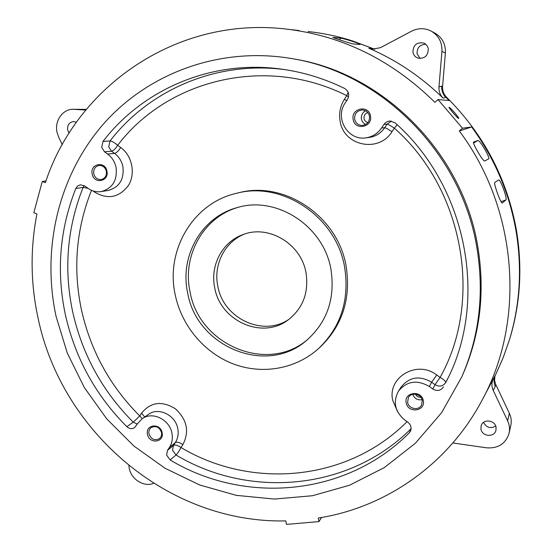 <?xml version="1.0" encoding="UTF-8"?>
<svg xmlns="http://www.w3.org/2000/svg" width="552" height="552" viewBox="0 0 552 552"><rect width="100%" height="100%" fill="white"/><g stroke="black" fill="none" stroke-linecap="round" stroke-linejoin="round"><path stroke-width="0.83" d="M407.052 421.687C346.856 482.041 250.856 489.348 180.966 447.499L182.871 444.65C189.584 431.581 187.08 419.617 175.357 408.742C161.957 400.552 150.71 402.001 141.609 413.103L139.76 415.966L133.253 422.183C102.479 391.292 82.296 354.563 72.712 312.004C63.659 269.259 67.123 227.728 83.111 187.404L87.947 188.308M319.932 347.318L320.326 346.96C342.53 325.48 351.12 298.515 346.104 266.057C337.783 216.039 284.135 180.373 238.595 192.807L237.049 193.172M175.267 295.044C165.234 250.898 192.669 203.15 236.435 193.317C282.231 180.814 336.216 216.715 344.6 267.051C349.651 299.715 341.012 326.846 318.69 348.443C295.713 369.274 262 374.911 233.075 363.851C204.157 352.68 181.705 325.818 175.267 295.044M92.922 190.868L94.633 192.117C107.95 199.9 119.266 197.602 128.581 185.217C135.764 173.362 132.073 155.56 120.688 147.508C118.521 150.944 116.479 152.911 114.554 153.408L107.599 154.029C111.98 157.306 114.802 161.736 116.065 167.325C117.493 180.235 112.594 188.308 101.375 191.558C96.51 192.296 91.97 191.171 87.754 188.17L84.718 185.948L80.33 184.81L77.611 186.017L75.79 188.515L83.111 187.404L84.214 185.617M137.317 424.115L133.253 422.183L126.815 426.655C95.634 395.301 75.162 358.041 65.412 314.882C56.194 271.543 59.657 229.418 75.79 188.515M171.9 433.099C172.935 438.44 172.1 443.221 169.395 447.451L167.47 450.356L166.642 455.11L170.14 459.961L176.005 454.986C177.613 453.42 179.269 450.922 180.966 447.499C177.682 445.216 175.15 444.553 173.369 445.512L175.281 442.642C177.951 438.467 178.779 433.748 177.765 428.483C175.391 414.897 158.286 406.803 148.391 414.428L142.14 418.809C152.152 411.088 169.485 419.32 171.9 433.099M101.375 191.558L108.371 190.392C119.453 187.19 124.297 179.227 122.896 166.511C121.654 161.005 118.873 156.637 114.554 153.408L111.511 151.213L108.73 146.853L110.014 140.967L102.989 141.402L101.692 147.37L104.514 151.8L111.511 151.213C113.443 150.724 115.492 148.764 117.659 145.328C166.973 80.054 265.229 54.593 346.76 95.662L344.469 99.201L346.615 100.747M187.673 292.995C196.664 346.918 266.788 376.098 306.988 340.066C327.357 321.712 335.34 298.121 330.931 269.307C323.665 225.733 276.048 195.27 236.808 207.711C201.321 217.184 179.497 256.514 187.673 292.995M238.14 207.352C203.288 217.129 182.022 255.928 190.067 291.891C198.934 344.931 267.451 374.118 307.657 339.487M406.203 402.774C407.783 413.565 425.695 411.447 423.301 400.683C421.687 389.802 403.753 392.065 406.203 402.774M407.604 402.298C408.508 408.949 418.761 410.985 421.576 405.044L422.259 400.51C421.369 393.976 411.419 391.837 408.432 397.495L407.604 402.298M147.515 434.389C149.247 444.325 164.524 442.518 162.095 432.609C160.321 422.597 145.038 424.529 147.515 434.389M148.985 433.934C151.172 439.364 154.65 440.938 159.411 438.654C161.246 437.094 161.936 435.01 161.488 432.402C159.342 427.027 155.905 425.419 151.165 427.586C149.247 429.145 148.516 431.264 148.985 433.934M353.19 119.529C354.867 130.948 372.979 127.243 370.475 115.913C368.75 104.404 350.617 108.275 353.19 119.529M354.66 119.266C355.757 123.331 358.358 125.387 362.478 125.442C367.48 124.469 369.819 121.378 369.488 116.161C368.494 112.318 366.059 110.248 362.188 109.958C356.875 110.683 354.363 113.788 354.66 119.266M92.218 174.121C94.054 184.589 109.441 181.442 106.902 171.051C105.025 160.508 89.631 163.799 92.218 174.121M93.764 173.839C94.951 177.806 97.421 179.71 101.175 179.545C105.121 178.489 106.846 175.708 106.357 171.21C105.204 167.318 102.796 165.407 99.118 165.469C95.054 166.462 93.274 169.257 93.764 173.839M462.224 375.864L462.679 374.836C480.281 334.512 485.284 291.546 477.68 245.93C462.397 152.752 383.419 73.644 295.341 59.23M56.076 316.42C41.635 249.566 57.905 177.095 102.513 125.083C147.28 73.444 219.903 45.878 292.933 58.781C381.701 73.306 461.375 153.111 476.797 247.089C484.463 293.091 479.433 336.416 461.693 377.064L441.545 412.772L415.359 443.256L384.275 467.613L349.547 485.222L312.46 495.731L274.296 499.063L236.277 495.351L199.534 484.932L165.103 468.289L133.908 446.03L106.771 418.878L84.38 387.635L67.323 353.17L56.076 316.42M412.779 394.342C414.448 398.613 417.54 400.4 422.059 399.696M365.527 110.773C362.353 112.608 360.987 115.368 361.436 119.046C361.981 121.578 363.402 123.379 365.693 124.462M214.735 287.806C220.276 320.981 262.193 339.88 288.116 319.946C303 308.271 308.968 292.519 306.001 272.695C301.164 243.729 268.389 224.298 242.887 234.641C222.18 241.935 209.891 265.671 214.735 287.806M244.508 234.076C224.692 241.797 213.182 264.843 217.847 286.309C223.263 318.497 263.345 337.417 289.241 319.104M415.483 394.204C416.601 396.377 418.375 397.399 420.81 397.274M367.804 112.594C365.017 113.574 363.761 115.561 364.037 118.549C364.541 120.688 365.838 122.013 367.922 122.53M509.448 339.784L509.772 338.749C520.439 303.586 522.634 267.244 516.348 229.715C506.908 178.317 483.662 134.184 446.63 97.311L445.788 97.221C443.139 95.275 441.248 89.424 441.697 86.146L442.594 86.319C442.324 90.631 443.67 94.295 446.63 97.311M462.472 128.236L459.298 130.969C518.204 209.443 525.787 321.154 481.73 400.862C447.465 465.232 384.806 507.702 318.276 518.038L318.98 521.585L286.488 524.4L285.784 520.888C168.581 523.627 61.838 432.202 38.15 318.49C30.539 283.687 30.132 248.848 36.929 213.969L33.831 212.748L42.262 181.456L45.388 182.657C76.3 87.644 175.087 16.719 284.48 28.856C341.384 35.204 391.513 59.692 434.872 102.306L438.005 99.546L462.472 128.236L471.677 126.96C494.461 158.155 509.22 192.655 515.954 230.453C522.275 268.217 520.074 304.78 509.337 340.149L503.038 358.027L494.606 376.968C493.405 379.39 494.219 384.406 495.268 386.393L493.212 390.395C491.487 386.552 491.501 382.777 493.233 379.072L495.337 375.181M449.114 107.343C450.032 107.047 459.63 118.135 458.698 118.445L458.657 118.466C457.987 118.742 448.286 107.481 449.059 107.357L449.114 107.343M128.857 465.598L129.251 468.42C131.321 479.495 144.134 487.381 153.629 483.324M62.259 144.672L58.671 137.172L57.056 132.432C54.289 121.005 62.693 108.937 73.354 109.282L85.732 110.055M420.065 58.464L417.084 53.716C416.96 47.707 419.851 44.574 425.764 44.305M412.93 52.226C413.558 55.138 415.242 57.097 417.981 58.098C424.716 58.843 428.152 55.731 428.29 48.769C427.745 46.126 426.275 44.25 423.895 43.132C416.85 41.855 413.2 44.891 412.93 52.226M495.731 426.089C490.486 428.911 486.429 427.669 483.566 422.342M496.069 427.338L495.958 430.305C494.413 437.708 481.917 436.618 480.944 429.035L481.144 425.758C482.952 418.63 495.109 419.886 496.069 427.338M76.404 122.254L73.513 121.557C69.152 122.296 67.199 125.125 67.668 130.037L69.09 133.129M344.469 99.201C340.211 106.025 338.769 113.374 340.129 121.247C343.599 145.866 378.782 153.297 391.996 131.693C388.297 129.223 385.876 127.891 384.73 127.712L387.097 124.152C388.235 124.352 390.657 125.69 394.363 128.161L397.143 124.731M410.978 429.573L409.211 432.899L410.35 431.353C411.806 427.938 411.012 424.943 407.983 422.37L404.588 419.879C394.928 411.495 392.865 401.953 398.399 391.251C406.755 381.046 417.064 379.466 429.318 386.503L431.657 382.226C419.589 375.312 409.439 376.885 401.194 386.945L398.399 391.251M391.996 131.693L394.363 128.161C464.163 189.736 483.186 301.012 440.096 377.396L435.059 384.682L432.768 388.994L429.318 386.503M381.563 127.967C377.665 133.577 372.427 136.868 365.845 137.841L369.24 137.427C375.726 136.468 380.887 133.232 384.73 127.712L381.563 127.967L384.578 123.551L386.945 121.723L389.815 120.971L395.108 122.855C466.944 186.279 488.472 299.805 447.01 380.135L445.65 382.605C445.781 381.328 443.932 379.59 440.096 377.396L436.708 374.96L431.657 382.226L435.059 384.682C439.378 387.097 442.904 386.407 445.65 382.605L447.796 378.506M383.964 124.352L387.097 124.152L391.396 121.054M365.845 137.841C348.022 140.898 334.471 118.1 345.131 103.038L347.477 99.415C349.72 94.834 348.781 91.177 344.648 88.451C324.5 78.632 303.669 72.222 282.155 69.221L283.921 69.476M102.989 141.402C142.961 89.251 211.899 59.174 282.155 69.221M107.599 154.029L104.514 151.8M126.815 426.655C129.375 428.883 131.969 429.214 134.584 427.648L137.862 423.274L142.14 418.809M409.211 432.899C345.511 497.028 243.867 504.424 170.14 459.961M432.768 388.994C437.149 391.451 440.737 390.754 443.518 386.897M471.677 126.96L459.298 130.969M438.005 99.546L449.1 100.519L445.788 97.221M299.281 30.588L292.401 29.753M353.101 43.932C350.996 43.705 332.145 37.453 332.897 37.405L340.439 38.15C342.764 38.109 360.898 43.822 360.07 44.484L353.101 43.932M445.795 97.228L443.09 98.139C421.079 76.659 396.322 60.023 368.826 48.224L373.752 48.838L350.306 40.213C336.403 35.956 322.361 33.065 308.168 31.533M42.262 181.456L45.975 180.973M321.595 517.479L318.98 521.585M488.603 158.914L484.718 160.998C483.49 162.309 471.815 142.457 473.595 142.099L477.818 140.525C479.543 139.325 490.673 158.265 488.61 158.907L488.603 158.914M502.389 202.991L502.32 203.032C500.988 204.15 493.226 182.905 494.84 182.436L498.587 179.945C500.34 178.779 507.716 199.065 505.873 199.955L502.237 203.046M482.124 400.124L493.233 379.072M453.013 443.001L486.595 447.824C498.27 448.597 505.77 443.718 509.11 433.196L510.821 425.406C511.683 421.293 511.193 417.25 509.365 413.289L495.544 384.075L494.613 380.445L494.902 376.14M86.264 109.413L73.354 109.282M373.752 48.838L352.045 40.758M442.594 86.319L445.395 52.964C445.754 44.119 442.262 37.508 434.907 33.12L431.388 31.209M374.849 49.259L373.766 48.845M368.826 48.224L372.462 49.19L380.5 47.651L411.481 31.216C418.133 27.904 424.695 27.862 431.174 31.091C438.709 35.59 442.297 42.373 441.931 51.439L438.978 86.871C438.702 91.287 440.075 95.047 443.09 98.139M509.11 433.196C509.986 428.987 509.489 424.847 507.612 420.79L493.212 390.395M436.708 374.96C417.05 359.614 387.187 377.34 392.72 400.366L397.668 411.82M142.319 418.685L139.76 415.966C110.096 386.241 90.659 350.872 81.461 309.872C72.809 268.845 76.155 228.997 91.501 190.323M169.395 447.451L175.281 442.642C177.054 441.69 179.586 442.359 182.871 444.65M167.47 450.356L173.369 445.512L172.548 450.204L176.005 454.986C248.483 498.546 348.25 491.335 411.088 428.704M120.688 147.508L117.659 145.328C114.595 142.588 112.049 141.133 110.014 140.967C149.275 89.948 216.612 60.382 285.37 69.697M348.153 92.225L346.76 95.662L348.533 96.917M94.633 192.117L95.013 191.434M141.609 413.103L144.7 417.015M339.866 39.903L340.439 38.15M441.697 86.146L438.978 86.871M473.533 143.065L477.818 140.525M505.873 199.955L501.057 201.687M441.931 51.439L445.395 52.964M495.799 384.654L495.268 386.393M509.365 413.289L507.612 420.79M74.327 109.317L85.732 109.379M509.772 338.749L509.337 340.149M320.326 346.96L318.69 348.443M237.319 207.573L236.808 207.711M462.679 374.836L461.693 377.064"/></g></svg>
